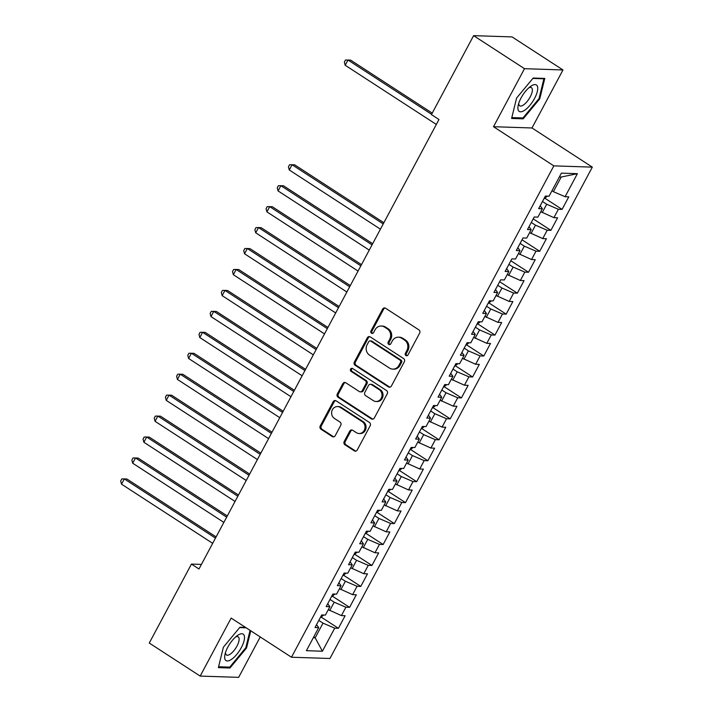 <?xml version="1.0" encoding="UTF-8"?>
<svg xmlns="http://www.w3.org/2000/svg" width="713" height="713" viewBox="0 0 713 713"><rect width="100%" height="100%" fill="white"/><g stroke="black" fill="none" stroke-linecap="round" stroke-linejoin="round"><path stroke-width="1.07" d="M405.92 355.555A1.667 1.506 -88.1 0 0 407.979 354.958L419.645 333.114A2.38 2.148 -88.1 0 0 418.887 329.861L385.581 308.239A2.38 2.148 -88.1 0 0 382.64 309.094L370.974 330.939A1.667 1.506 -88.1 0 0 372.213 333.443A1.667 1.506 -88.1 0 0 373.567 332.614L375.074 329.789A7.62 6.88 -88.1 0 1 381.241 326.019A7.62 6.88 -88.1 0 1 384.512 327.053L387.284 328.853A7.62 6.88 -88.1 0 1 389.69 339.281L388.184 342.106A1.667 1.506 -88.1 0 0 389.423 344.611A1.667 1.506 -88.1 0 0 390.769 343.791L392.284 340.966A7.62 6.88 -88.1 0 1 398.451 337.187A7.62 6.88 -88.1 0 1 401.713 338.229L404.494 340.03A7.62 6.88 -88.1 0 1 406.9 350.448L405.385 353.274A1.667 1.506 -88.1 0 0 405.92 355.555M398.451 337.187L399.494 337.222A7.62 6.88 -88.1 0 1 402.756 338.265L405.528 340.065A7.62 6.88 -88.1 0 1 407.943 350.484L406.428 353.309A1.667 1.506 -88.1 0 0 407.15 355.698M385.082 307.998A2.38 2.148 -88.1 0 0 383.674 309.13L372.017 330.966A1.667 1.506 -88.1 0 0 372.739 333.354M381.241 326.019L382.284 326.055A7.62 6.88 -88.1 0 1 385.546 327.089L388.327 328.889A7.62 6.88 -88.1 0 1 390.733 339.317L389.218 342.142A1.667 1.506 -88.1 0 0 389.949 344.531M344.192 441.525A2.38 2.148 -88.1 0 0 344.949 444.778L354.29 450.848A2.38 2.148 -88.1 0 0 357.24 449.992L370.19 425.732A2.38 2.148 -88.1 0 0 369.441 422.479L336.135 400.858A2.38 2.148 -88.1 0 0 333.185 401.704L320.235 425.964A2.38 2.148 -88.1 0 0 320.984 429.226L332.267 436.552A2.38 2.148 -88.1 0 0 335.217 435.696L340.761 425.313A2.38 2.148 -88.1 0 0 340.012 422.06L334.415 418.424A6.372 5.757 -88.1 0 1 331.83 411.169A6.372 5.757 -88.1 0 1 337.561 406.562A6.372 5.757 -88.1 0 1 340.288 407.426L362.213 421.659A6.372 5.757 -88.1 0 1 364.798 428.914A6.372 5.757 -88.1 0 1 359.067 433.522A6.372 5.757 -88.1 0 1 356.34 432.657L352.685 430.287A2.38 2.148 -88.1 0 0 349.735 431.142L344.192 441.525L345.235 441.561A2.38 2.148 -88.1 0 0 345.983 444.814L355.332 450.883A2.38 2.148 -88.1 0 0 355.832 451.115M198.98 568.983L438.976 119.508L431.436 114.615L473.601 35.65L524.492 68.689L493.512 126.709L553.832 165.871L291.474 657.234L231.155 618.073L200.175 676.084L149.275 643.046L191.441 564.081L198.98 568.983M388.425 386.909A2.38 2.148 -88.1 0 0 391.375 386.054L404.333 361.794A2.38 2.148 -88.1 0 0 403.576 358.541L370.27 336.919A2.38 2.148 -88.1 0 0 367.329 337.775L354.37 362.026A2.38 2.148 -88.1 0 0 355.127 365.288L388.425 386.909L389.467 386.945A2.38 2.148 -88.1 0 0 389.966 387.177M387.257 393.763L374.307 418.023A2.38 2.148 -88.1 0 1 371.357 418.879L338.051 397.257A2.38 2.148 -88.1 0 1 337.302 393.995L342.846 383.621A2.38 2.148 -88.1 0 1 345.796 382.765L359.299 391.535A2.38 2.148 -88.1 0 0 362.249 390.679L365.929 383.79A2.38 2.148 -88.1 0 0 365.172 380.528L351.108 371.402A1.667 1.506 -88.1 0 1 351.937 368.3A1.667 1.506 -88.1 0 1 352.65 368.523L386.508 390.51A2.38 2.148 -88.1 0 1 387.257 393.763M553.832 165.871L592.316 167.136L329.95 658.491L291.474 657.234M544.901 198.25L562.076 209.399L568.787 196.833L565.088 196.717L577.396 173.678L561.381 173.152L549.072 196.191L545.383 196.066L538.671 208.633L542.361 208.757L537.887 217.135L534.197 217.01L527.486 229.577L531.185 229.702L526.711 238.08L523.012 237.955L516.31 250.521L520 250.646L515.526 259.024L511.836 258.899L505.125 271.466L508.815 271.591L504.341 279.968L500.651 279.844L493.94 292.41L497.629 292.535L493.155 300.913L489.466 300.788L482.754 313.355L486.444 313.479L481.97 321.857L478.28 321.732L471.569 334.299L475.268 334.424L470.794 342.801L467.095 342.677L460.393 355.252L464.083 355.368L459.609 363.746L455.919 363.63L449.208 376.197L452.898 376.312L448.424 384.69L444.734 384.574L438.023 397.141L441.712 397.257L437.238 405.635L433.549 405.519L426.837 418.085L430.527 418.201L426.053 426.579L422.363 426.463L415.652 439.03L419.351 439.146L414.877 447.523L411.178 447.407L404.476 459.974L408.166 460.09L403.692 468.468L400.002 468.352L393.291 480.918L396.981 481.034L392.506 489.412L388.817 489.296L382.106 501.863L385.795 501.979L381.321 510.356L377.632 510.241L370.92 522.807L374.61 522.923L370.136 531.301L366.446 531.185L359.735 543.752L363.434 543.867L358.96 552.245L355.261 552.129L348.559 564.696L352.249 564.812L347.775 573.19L344.085 573.074L337.374 585.64L341.064 585.756L336.589 594.134L332.9 594.018L326.189 606.585L329.878 606.701L325.404 615.087L321.715 614.962L315.003 627.529L318.693 627.654L316.554 624.633M562.076 209.399L558.377 209.283L553.912 217.661L540.793 211.708M533.208 218.864L550.891 230.344L557.602 217.777L553.912 217.661M550.891 230.344L547.201 230.228L542.727 238.605L529.607 232.652M522.023 239.809L539.705 251.288L546.416 238.721L542.727 238.605M539.705 251.288L536.016 251.172L531.541 259.55L518.422 253.596M510.838 260.762L528.52 272.241L535.231 259.675L531.541 259.55M528.52 272.241L524.83 272.116L520.356 280.494L507.237 274.541M499.661 281.706L517.344 293.186L524.046 280.619L520.356 280.494M517.344 293.186L513.645 293.061L509.171 301.439L496.052 295.485M488.984 302.98L506.159 314.13L512.87 301.563L509.171 301.439M506.159 314.13L502.46 314.005L497.995 322.383L484.876 316.429M477.799 323.925L494.974 335.074L501.685 322.508L497.995 322.383M494.974 335.074L491.284 334.95L486.81 343.327L473.69 337.374M466.614 344.869L483.788 356.019L490.499 343.452L486.81 343.327M483.788 356.019L480.099 355.894L475.624 364.272L462.505 358.318M455.429 365.814L472.603 376.963L479.314 364.396L475.624 364.272M472.603 376.963L468.913 376.838L464.439 385.216L451.32 379.263M444.252 386.758L461.427 397.907L468.129 385.341L464.439 385.216M461.427 397.907L457.728 397.783L453.254 406.16L440.135 400.207M433.067 407.702L450.242 418.852L456.953 406.285L453.254 406.16M450.242 418.852L446.543 418.727L442.078 427.105L428.959 421.151M421.882 428.647L439.056 439.796L445.768 427.23L442.078 427.105M439.056 439.796L435.367 439.671L430.893 448.049L417.773 442.096M410.697 449.591L427.871 460.741L434.582 448.174L430.893 448.049M427.871 460.741L424.182 460.616L419.707 468.994L406.588 463.04M399.512 470.535L416.686 481.685L423.397 469.118L419.707 468.994M416.686 481.685L412.996 481.56L408.522 489.938L395.403 483.984M388.335 491.48L405.51 502.629L412.212 490.063L408.522 489.938M405.51 502.629L401.811 502.505L397.337 510.882L384.218 504.929M377.15 512.424L394.325 523.574L401.036 511.007L397.337 510.882M394.325 523.574L390.626 523.449L386.161 531.827L373.042 525.873M365.965 533.369L383.139 544.518L389.851 531.951L386.161 531.827M383.139 544.518L379.45 544.393L374.976 552.771L361.856 546.818M354.78 554.313L371.954 565.462L378.665 552.896L374.976 552.771M371.954 565.462L368.264 565.338L363.79 573.715L350.671 567.762M343.595 575.257L360.769 586.407L367.48 573.84L363.79 573.715M360.769 586.407L357.079 586.282L352.605 594.66L339.486 588.715M332.418 596.202L349.593 607.351L356.295 594.785L352.605 594.66M349.593 607.351L345.894 607.226L341.42 615.604L328.301 609.66M321.233 617.146L338.408 628.296L345.119 615.729L341.42 615.604M338.408 628.296L334.709 628.171L322.41 651.219L306.394 650.693L318.693 627.654M329.878 606.701L327.739 603.688M313.765 636.887L315.182 637.805L323.016 623.144L318.809 620.408M334.709 628.171L323.016 623.144M322.41 651.219L315.182 637.805L313.31 637.743M341.064 585.756L338.916 582.744M329.727 610.578L334.201 602.2L329.985 599.464M345.894 607.226L334.201 602.2M352.249 564.812L350.101 561.799M340.903 589.633L345.377 581.255L341.171 578.519M357.079 586.282L345.377 581.255M363.434 543.867L361.286 540.855M352.088 568.689L356.562 560.311L352.356 557.575M368.264 565.338L356.562 560.311M374.61 522.923L372.471 519.911M363.274 547.744L367.748 539.367L363.541 536.631M379.45 544.393L367.748 539.367M385.795 501.979L383.656 498.966M374.459 526.8L378.933 518.422L374.726 515.686M390.626 523.449L378.933 518.422M396.981 481.034L394.833 478.013M385.644 505.856L390.118 497.478L385.902 494.742M401.811 502.505L390.118 497.478M408.166 460.09L406.018 457.069M396.82 484.911L401.294 476.534L397.088 473.797M412.996 481.56L401.294 476.534M419.351 439.146L417.203 436.124M408.005 463.967L412.479 455.589L408.273 452.853M424.182 460.616L412.479 455.589M430.527 418.201L428.388 415.18M419.191 443.023L423.665 434.645L419.458 431.909M435.367 439.671L423.665 434.645M441.712 397.257L439.573 394.236M430.376 422.078L434.85 413.7L430.643 410.964M446.543 418.727L434.85 413.7M452.898 376.312L450.75 373.291M441.561 401.134L446.035 392.756L441.819 390.02M457.728 397.783L446.035 392.756M464.083 355.368L461.935 352.347M452.737 380.189L457.211 371.812L453.005 369.076M468.913 376.838L457.211 371.812M475.268 334.424L473.12 331.402M463.922 359.245L468.396 350.867L464.19 348.131M480.099 355.894L468.396 350.867M486.444 313.479L484.305 310.458M475.108 338.292L479.582 329.914L475.375 327.187M491.284 334.95L479.582 329.914M497.629 292.535L495.49 289.514M486.293 317.347L490.767 308.97L486.56 306.242M502.46 314.005L490.767 308.97M508.815 271.591L506.667 268.569M497.478 296.403L501.952 288.025L497.736 285.298M513.645 293.061L501.952 288.025M520 250.646L517.852 247.625M508.654 275.459L513.128 267.081L508.922 264.354M524.83 272.116L513.128 267.081M531.185 229.702L529.037 226.681M519.839 254.514L524.313 246.137L520.107 243.409M536.016 251.172L524.313 246.137M542.361 208.757L540.222 205.736M531.025 233.57L535.499 225.192L531.292 222.465M547.201 230.228L535.499 225.192M542.21 212.626L546.684 204.248L542.477 201.521M558.377 209.283L546.684 204.248M201.422 564.411L191.441 564.081M200.175 676.084L238.659 677.35L260.227 636.95M493.512 126.709L531.996 127.975L562.976 69.954L524.492 68.689M562.976 69.954L512.077 36.916L473.601 35.65M531.996 127.975L592.316 167.136M565.088 196.717L553.395 191.681L561.22 177.02L559.34 176.958M553.395 191.681L551.969 190.763M577.396 173.678L561.22 177.02M523.19 118.839L539.777 98.813L544.777 78.412L533.19 78.038L516.595 98.055L511.604 118.456L523.19 118.839L521.773 117.921M245.504 627.387L239.96 627.208L223.374 647.226L218.374 667.626L229.96 668.01L246.546 647.983L250.762 630.8M369.771 336.679A2.38 2.148 -88.1 0 0 368.363 337.802L355.413 362.061A2.38 2.148 -88.1 0 0 356.161 365.323L389.467 386.945M400.528 362.373A1.667 1.506 -88.1 0 0 400.002 360.092L370.769 341.117A1.667 1.506 -88.1 0 0 368.71 341.714L367.115 344.691A7.62 6.88 -88.1 0 0 369.521 355.119L389.503 368.095A7.62 6.88 -88.1 0 0 392.765 369.129A7.62 6.88 -88.1 0 0 398.941 365.359L400.528 362.373L401.571 362.409A1.667 1.506 -88.1 0 0 401.045 360.127L400.002 360.092M370.056 340.885L371.099 340.921A1.667 1.506 -88.1 0 1 371.812 341.153L401.045 360.127M392.765 369.129L393.808 369.165A7.62 6.88 -88.1 0 0 399.984 365.386L398.941 365.359M401.571 362.409L399.984 365.386M345.288 382.524A2.38 2.148 -88.1 0 0 343.889 383.647L338.345 394.031A2.38 2.148 -88.1 0 0 339.094 397.293L372.4 418.914A2.38 2.148 -88.1 0 0 372.899 419.146M360.323 391.856L361.357 391.892A2.38 2.148 -88.1 0 0 363.291 390.706L366.963 383.826A2.38 2.148 -88.1 0 0 366.215 380.564L352.151 371.437L351.108 371.402M352.454 368.416A1.667 1.506 -88.1 0 0 352.151 371.437M373.318 400.626A6.372 5.757 -88.1 0 0 376.045 401.499A6.372 5.757 -88.1 0 0 381.776 396.883A6.372 5.757 -88.1 0 0 379.191 389.628L371.464 384.619A2.38 2.148 -88.1 0 0 368.514 385.475L364.842 392.355A2.38 2.148 -88.1 0 0 365.591 395.617L373.318 400.626M376.045 401.499L377.079 401.535A6.372 5.757 -88.1 0 0 382.81 396.918A6.372 5.757 -88.1 0 0 380.225 389.663L379.191 389.628M370.448 384.289L371.482 384.325A2.38 2.148 -88.1 0 1 372.507 384.655L380.225 389.663M352.186 430.046A2.38 2.148 -88.1 0 0 350.778 431.178L345.235 441.561M359.067 433.522L360.11 433.557A6.372 5.757 -88.1 0 0 365.84 428.95A6.372 5.757 -88.1 0 0 363.256 421.695L362.213 421.659M337.561 406.562L338.595 406.588A6.372 5.757 -88.1 0 1 341.322 407.462L363.256 421.695M335.627 400.617A2.38 2.148 -88.1 0 0 334.228 401.74L321.269 426A2.38 2.148 -88.1 0 0 322.026 429.262L333.31 436.588A2.38 2.148 -88.1 0 0 333.809 436.819M539.09 98.367L539.777 98.813M245.86 647.538L246.546 647.983M228.552 667.092L229.96 668.01M543.867 198.909L547.37 196.137M432.23 113.117L350.582 60.106L347.98 60.026L345.181 65.257L436.338 124.445M431.597 114.312L347.98 60.026L345.466 60.026L344.352 62.12L345.181 65.257M524.893 110.096A15.766 5.936 123 0 0 537.299 91.576A15.766 5.936 123 0 0 530.73 86.291A15.766 5.936 123 0 0 530.401 86.523A15.766 5.936 123 0 0 518.208 105.31A15.766 5.936 123 0 0 524.893 110.096M518.788 103.18A10.793 4.064 123 0 0 519.706 105.8A10.793 4.064 123 0 0 523.583 104.891A10.793 4.064 123 0 0 530.9 95.497A10.793 4.064 123 0 0 531.461 87.69A10.793 4.064 123 0 0 528.69 87.922M532.861 78.43L543.885 78.795L539.037 98.563L522.968 117.957L511.818 117.592M543.226 78.368L543.885 78.795M231.672 659.258A15.766 5.936 123 0 0 244.069 640.746A15.766 5.936 123 0 0 237.5 635.461A15.766 5.936 123 0 0 237.171 635.693A15.766 5.936 123 0 0 224.978 654.472A15.766 5.936 123 0 0 231.672 659.258M225.558 652.342A10.793 4.064 123 0 0 226.476 654.971A10.793 4.064 123 0 0 230.352 654.062A10.793 4.064 123 0 0 237.67 644.668A10.793 4.064 123 0 0 238.231 636.861A10.793 4.064 123 0 0 235.468 637.092M239.63 627.6L246.163 627.814M250.067 630.354L245.816 647.725L229.738 667.127L218.588 666.762M487.95 303.631L491.453 300.859M383.852 222.741L294.665 164.828L292.063 164.748L289.264 169.979L380.421 229.167M383.22 223.927L292.063 164.748L289.549 164.756L288.435 166.851L289.264 169.979M476.765 324.575L480.268 321.804M372.676 243.686L283.48 185.772L280.877 185.692L278.079 190.924L369.245 250.111M372.034 244.871L280.877 185.692L278.373 185.701L277.25 187.795L278.079 190.924M465.58 345.52L469.092 342.748M361.491 264.63L272.295 206.725L269.692 206.636L266.903 211.868L358.06 271.056M360.849 265.815L269.692 206.636L267.188 206.645L266.065 208.74L266.903 211.868M454.395 366.464L457.906 363.692M350.306 285.574L261.11 227.67L258.516 227.581L255.717 232.812L346.875 292M349.673 286.76L258.516 227.581L256.003 227.59L254.889 229.684L255.717 232.812M443.219 387.409L446.721 384.637M339.121 306.519L249.933 248.614L247.331 248.525L244.532 253.766L335.689 312.945M338.488 307.704L247.331 248.525L244.817 248.534L243.703 250.628L244.532 253.766M432.033 408.353L435.536 405.581M327.935 327.463L238.748 269.559L236.146 269.469L233.347 274.71L324.504 333.889M327.303 328.648L236.146 269.469L233.632 269.478L232.518 271.573L233.347 274.71M420.848 429.297L424.351 426.526M316.759 348.407L227.563 290.503L224.96 290.414L222.162 295.654L313.328 354.833M316.117 349.593L224.96 290.414L222.456 290.423L221.333 292.517L222.162 295.654M409.663 450.242L413.175 447.47M305.574 369.352L216.378 311.447L213.775 311.358L210.986 316.599L302.143 375.778M304.932 370.537L213.775 311.358L211.271 311.367L210.148 313.462L210.986 316.599M398.478 471.186L401.989 468.414M294.389 390.296L205.192 332.392L202.599 332.303L199.8 337.543L290.957 396.722M293.756 391.482L202.599 332.303L200.086 332.311L198.972 334.406L199.8 337.543M387.302 492.13L390.804 489.359M283.204 411.241L194.016 353.336L191.414 353.247L188.615 358.487L279.772 417.666M282.571 412.426L191.414 353.247L188.9 353.256L187.786 355.35L188.615 358.487M376.116 513.075L379.619 510.303M272.018 432.185L182.831 374.28L180.229 374.191L177.43 379.432L268.587 438.611M271.386 433.379L180.229 374.191L177.715 374.2L176.601 376.295L177.43 379.432M364.931 534.019L368.434 531.247M260.842 453.129L171.646 395.225L169.043 395.136L166.245 400.376L257.411 459.555M260.2 454.324L169.043 395.136L166.539 395.145L165.416 397.239L166.245 400.376M353.746 554.964L357.258 552.192M249.657 474.074L160.461 416.169L157.858 416.08L155.069 421.321L246.226 480.5M249.015 475.268L157.858 416.08L155.354 416.089L154.231 418.183L155.069 421.321M342.561 575.908L346.072 573.136M238.472 495.018L149.275 437.114L146.682 437.024L143.883 442.265L235.04 501.444M237.839 496.212L146.682 437.024L144.169 437.033L143.055 439.128L143.883 442.265M331.385 596.861L334.887 594.081M227.287 515.962L138.099 458.058L135.497 457.969L132.698 463.209L223.855 522.388M226.654 517.157L135.497 457.969L132.983 457.978L131.869 460.072L132.698 463.209M320.199 617.806L323.702 615.025M216.101 536.907L126.914 479.002L124.312 478.913L121.513 484.154L212.67 543.333M215.469 538.101L124.312 478.913L121.798 478.922L120.684 481.017L121.513 484.154M407.943 350.484L406.9 350.448M405.528 340.065L404.494 340.03M402.756 338.265L401.713 338.229M389.218 342.142L388.184 342.106M390.733 339.317L389.69 339.281M388.327 328.889L387.284 328.853M385.546 327.089L384.512 327.053M372.017 330.966L370.974 330.939M383.674 309.13L382.64 309.094M406.428 353.309L405.385 353.274M356.161 365.323L355.127 365.288M355.413 362.061L354.37 362.026M368.363 337.802L367.329 337.775M371.812 341.153L370.769 341.117M372.4 418.914L371.357 418.879M339.094 397.293L338.051 397.257M338.345 394.031L337.302 393.995M343.889 383.647L342.846 383.621M363.291 390.706L362.249 390.679M366.963 383.826L365.929 383.79M366.215 380.564L365.172 380.528M372.507 384.655L371.464 384.619M350.778 431.178L349.735 431.142M341.322 407.462L340.288 407.426M333.31 436.588L332.267 436.552M322.026 429.262L320.984 429.226M321.269 426L320.235 425.964M334.228 401.74L333.185 401.704M355.332 450.883L354.29 450.848M345.983 444.814L344.949 444.778"/></g></svg>
